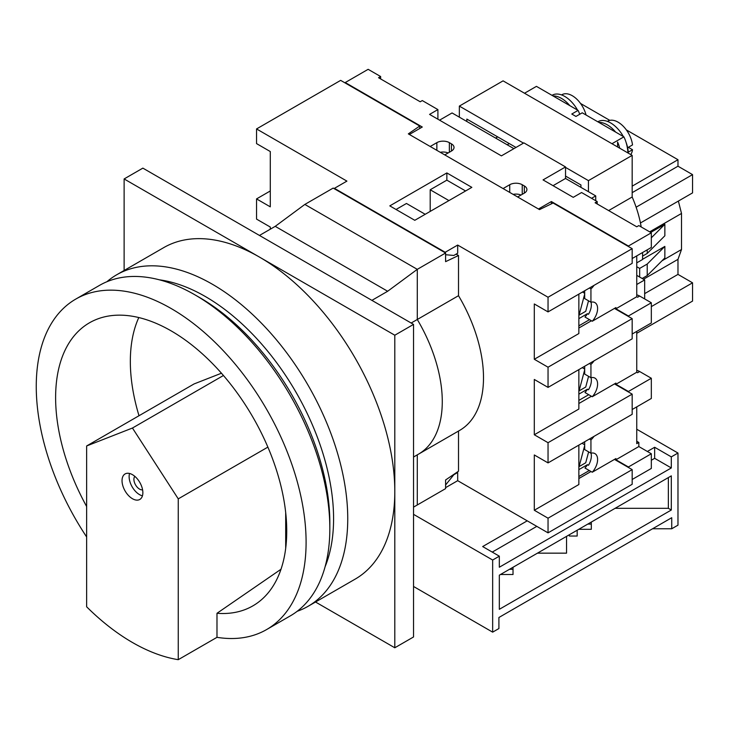 <?xml version="1.0" encoding="UTF-8"?>
<svg xmlns="http://www.w3.org/2000/svg" width="729" height="729" viewBox="0 0 729 729"><rect width="100%" height="100%" fill="white"/><g stroke="black" fill="none" stroke-linecap="round" stroke-linejoin="round"><path stroke-width="1.09" d="M297.186 611.294A191.399 110.507 -120 0 0 308.103 606.291A191.399 110.507 -120 0 0 337.445 452.919A191.399 110.507 -120 0 0 212.403 284.255A191.399 110.507 -120 0 0 116.704 274.778A191.399 110.507 -120 0 0 106.908 281.722M116.704 274.778L163.761 247.605A191.399 110.507 60 0 1 259.46 257.082A191.399 110.507 60 0 1 394.799 491.501L394.799 335.222L124.121 178.951L124.121 270.495M325.07 566.807A181.384 104.721 -120 0 0 205.323 296.512A181.384 104.721 -120 0 0 159.387 279.818M315.52 602.008L394.799 647.78L413.543 636.964L413.543 324.405L142.857 168.126L124.121 178.951M394.799 647.78L394.799 491.501A191.399 110.507 60 0 1 355.16 579.127L308.103 606.291M394.799 335.222L413.543 324.405M588.576 376.337L585.724 387.044L579.072 390.89L584.694 369.803M458.514 431.049L458.514 471.207L445.601 479.964L445.601 488.621L417.289 504.969L417.289 454.85L417.289 504.969L413.543 507.129M445.601 255.077L446.23 254.776M456.135 254.129L458.514 255.505L458.514 295.692L417.289 319.493L417.289 269.347L304.85 204.43L333.171 188.082L445.601 252.999L445.601 261.656L458.514 255.505M417.289 454.823A114.845 66.303 -120 0 0 418.492 454.158L459.717 430.356A114.845 66.303 -120 0 0 458.514 295.692M445.601 252.999L417.289 269.347L387.655 291.263L371.899 300.366M413.543 457.01L418.492 454.158A114.845 66.303 -120 0 0 417.289 319.493L417.289 269.347L304.85 204.43L275.225 226.345L259.46 235.449M588.631 451.862L585.724 462.778L579.072 466.624L584.694 445.537M418.492 454.158A114.845 66.303 -120 0 0 417.289 319.493L411.165 323.029M387.655 291.263L275.225 226.345M584.694 290.743L584.694 298.598L590.937 302.207A12.958 7.481 -60 0 1 594.919 302.608A12.958 7.481 -60 0 1 592.258 321.243L584.968 317.033A12.958 7.481 120 0 0 587.446 313.68L578.862 318.637M589.533 319.666L578.862 325.827M589.305 470.524L578.862 476.547M513.125 194.37A8.83 5.103 180 0 1 521.053 195.017M588.722 394.69L578.862 400.385M439.569 120.167L452.062 112.949L513.899 148.652M451.433 143.85L451.433 151.058A8.83 5.103 180 0 0 454.021 147.449A8.83 5.103 180 0 0 451.433 143.85L449.356 142.647A8.83 5.103 180 0 0 436.862 142.647L430.201 146.493L409.379 134.473L422.282 127.019L345.245 82.541L368.145 69.319L380.638 76.527L378.561 77.73L420.205 101.768L422.282 100.566L437.901 109.587L429.572 114.398L501.406 155.869L523.896 142.884L565.54 166.932L565.54 178.468L595.73 195.901L591.565 198.306M595.73 200.703L595.73 195.901M632.171 258.531L651.325 247.468L651.325 232.806L638.832 225.589L636.745 226.792L595.101 202.753L597.188 201.55L597.188 203.956M636.745 294.935A12.366 7.144 60 0 1 639.661 296.038L637.583 297.241L636.745 296.758L636.745 255.888M636.745 331.376L636.745 372.255L615.923 384.274L628.416 391.482L651.325 378.26L639.661 371.535A12.366 7.144 60 0 0 636.745 370.423M639.661 371.535L637.583 372.738L636.745 372.255M636.745 406.873L636.745 443.66L638.832 442.457L638.832 446.549L615.923 459.771L628.416 466.979L651.325 453.757L638.832 446.549M593.998 436.37A12.958 7.481 -60 0 1 590.937 439.897L590.937 453.201A12.958 7.481 -60 0 1 594.919 453.593A12.958 7.481 -60 0 1 592.258 472.228L615.923 458.568L615.923 459.771M593.998 360.873A12.958 7.481 -60 0 1 590.937 364.4L590.937 377.704A12.958 7.481 -60 0 1 594.919 378.105A12.958 7.481 -60 0 1 592.258 396.74L615.923 383.071L615.923 384.274M593.998 285.376A12.958 7.481 -60 0 1 590.937 288.903L590.937 302.207M592.258 321.243L615.923 307.574L615.923 308.777L628.416 315.994L651.325 302.772L639.661 296.038M636.745 296.758L615.923 308.777M592.258 472.228L584.968 468.027A12.958 7.481 120 0 0 587.446 464.674L578.862 469.622M592.258 396.74L584.968 392.53A12.958 7.481 120 0 0 587.446 389.177L578.862 394.134M589.415 439.013L590.937 439.897M584.694 441.738L584.694 449.593L590.937 453.201M589.415 363.516L590.937 364.4M584.694 366.24L584.694 374.095L590.937 377.704M589.415 288.019L590.937 288.903M524.315 185.922L524.315 193.13A8.83 5.103 180 0 0 526.903 189.531A8.83 5.103 180 0 0 524.315 185.922L522.228 184.719A8.83 5.103 180 0 0 509.735 184.719L503.074 188.565L444.772 154.903L451.433 151.058M437.901 109.587L437.901 119.201M632.171 334.028L651.325 322.965L651.325 302.772M632.171 409.516L651.325 398.462L651.325 378.26M636.745 441.255L638.832 442.457M632.171 479.482L651.325 468.428L651.325 453.757M345.245 83.015L345.245 82.541M380.638 76.527L380.638 78.932M565.54 166.932L543.05 179.908L573.24 197.34L581.569 192.529L597.188 201.55M651.325 232.806L628.416 246.028L551.379 201.55L551.379 203.856M628.416 246.511L628.416 246.028M628.416 316.477L628.416 315.994M628.416 391.965L628.416 391.482M628.416 467.462L628.416 466.979M524.315 193.13L517.645 196.985L538.467 209.004L551.379 201.55M440.243 152.297A8.83 5.103 180 0 1 448.18 152.944M553.047 185.676L565.54 178.468M590.991 302.198A12.958 7.481 -60 0 1 588.485 314.281L587.446 313.68M590.991 377.686A12.958 7.481 -60 0 1 588.485 389.778L587.446 389.177M590.991 453.183A12.958 7.481 -60 0 1 588.485 465.275L587.446 464.674M588.522 300.813L585.724 311.31L579.072 315.147L584.694 294.069M614.465 459.407L632.171 469.622L632.171 484.293L548.044 532.853L457.684 480.684L445.601 487.655M457.684 245.062L445.191 252.28L334.42 188.328L346.913 181.111L256.544 128.942L340.662 80.372L419.731 126.026L408.331 133.872L539.515 209.606L553.101 203.017L632.171 248.671L548.044 297.241L457.684 245.062L457.684 253.236L453.839 255.46L445.601 254.722M446.859 172.937L389.805 205.879L414.792 220.304L471.845 187.362L446.859 172.937L446.859 180.154L465.594 190.971M632.171 394.134L548.044 442.694L548.044 462.897L632.171 414.327L632.171 394.134L614.465 383.91M632.171 318.637L548.044 367.206L548.044 387.4L632.171 338.83L632.171 318.637L614.465 308.422M578.862 445.1L578.862 484.53L534.302 510.254L548.044 518.191L632.171 469.622M578.862 369.603L578.862 409.042L534.302 434.766L548.044 442.694M548.044 297.241L548.044 311.903L632.171 263.342L632.171 248.671M419.731 128.486L419.731 126.026M270.286 190.971L256.544 198.908L270.286 206.836L270.286 151.541L256.544 143.604L256.544 128.942M270.286 229.198L270.286 227.038L256.544 219.101L256.544 198.908M548.044 532.853L548.044 518.191M548.044 311.903L534.302 303.966L534.302 359.269L548.044 367.206M457.092 472.173L457.684 472.51L453.839 474.725L445.601 484.976M457.684 480.684L457.684 472.51M548.044 462.897L534.302 454.96L534.302 510.254M548.044 387.4L534.302 379.463L534.302 434.766M445.191 252.763L445.191 252.28M334.42 188.802L334.42 188.328M591.009 471.508L578.862 478.525M591.429 396.257L578.862 403.511M578.862 294.115L578.862 333.545L534.302 359.269M591.429 320.76L578.862 328.014M430.201 211.41L430.201 189.768L446.859 180.154M430.201 189.768L448.936 200.584M396.047 209.478L406.463 203.473L425.198 214.29M553.065 95.964A25.032 14.452 60 0 1 561.448 98.369A25.032 14.452 60 0 1 569.823 105.632M552.008 95.353L552.263 95.198A25.032 14.452 60 0 1 564.775 96.438A25.032 14.452 60 0 1 577.541 110.088M561.567 94.925L561.968 94.697A20.612 11.901 60 0 1 572.274 95.718A20.612 11.901 60 0 1 586.043 115M598.874 122.408A25.032 14.452 60 0 1 607.248 124.814A25.032 14.452 60 0 1 615.631 132.086M597.816 121.798L598.072 121.652A25.032 14.452 60 0 1 610.583 122.891A25.032 14.452 60 0 1 623.35 136.542M607.375 121.378L607.776 121.151A20.612 11.901 60 0 1 618.083 122.171A20.612 11.901 60 0 1 632.508 144.925L627.642 147.732M566.889 176.846A8.538 4.93 60 0 1 565.613 176.263A8.538 4.93 60 0 1 565.54 176.227M628.343 147.322L632.508 149.727A20.612 11.901 60 0 1 630.776 154.584M632.508 149.727L628.243 152.188M524.515 93.239L536.435 86.359L578.079 110.398L571.782 114.034L575.946 116.44L582.243 112.804L623.887 136.852L611.968 143.722M617.591 146.976L617.591 142.037A68.371 39.475 120 0 1 619.723 148.206M459.352 117.159L459.352 106.097L503.074 80.855L632.171 155.386L632.171 196.994A88.337 51.003 60 0 1 641.192 226.956M642.577 252.516L642.577 259.497L636.745 262.859M580.539 103.463L609.818 120.367M626.348 129.908L677.979 159.715L677.979 166.203L692.55 174.623L692.55 192.893L640.445 222.974M678.371 201.086L681.515 213.451L681.515 249.518L677.979 259.342L677.979 274.396L692.55 282.816L692.55 301.086L636.745 333.308M651.325 237.8L664.857 224.268L664.857 235.786L647.224 253.419L647.224 249.837M647.224 253.419L642.577 256.107M466.842 121.488L466.842 119.082L515.986 147.449M565.54 176.063L580.949 184.956L580.949 187.362M565.54 167.406L588.44 180.628L588.44 191.691M459.352 106.097L523.477 143.121M636.745 275.362L644.664 279.927L644.664 298.917M644.664 279.927L636.745 284.492M632.171 155.386L588.44 180.628M632.171 196.994L608.651 210.572M692.55 282.816L651.325 306.617M677.979 159.715L632.171 186.159M677.979 166.203L632.171 192.656M692.55 174.623L636.116 207.2M681.515 213.451L649.657 231.84M664.857 224.268L650.696 232.442M642.577 259.278L664.857 246.411L647.224 264.053L639.661 268.409L636.745 266.732M647.224 264.053L647.224 275.562L664.857 257.929L664.857 246.411M681.515 249.518L662.005 260.782M677.979 259.342L643.488 279.253M677.979 274.396L644.664 293.632M639.661 277.047L639.661 268.409M647.224 275.562L642.158 278.487M495.62 138.1L497.697 136.897M507.193 144.789L509.279 143.586M623.887 136.852A68.371 39.475 -60 0 1 627.97 152.962M626.093 142.428A25.032 14.452 60 0 1 628.28 153.145M578.079 110.398A68.371 39.475 -60 0 1 579.719 114.262M413.543 586.471L492.658 632.152L498.909 628.544L498.909 617.49L671.728 517.708L671.728 528.771L677.979 525.162L677.979 453.037L636.745 429.235M671.728 528.771L652.573 528.771M591.31 522.064L591.31 529.309L578.771 529.309M513.025 567.262L513.025 574.507L500.477 574.507M537.464 553.156L566.542 553.156L566.542 536.371M413.543 514.346L492.658 560.027L499.329 556.181L499.329 567.235L671.309 467.945L654.651 458.322L654.651 447.269L647.37 451.47M492.658 560.027L492.658 632.152M671.309 467.945L671.309 456.883L677.979 453.037M671.309 510.018L671.309 475.873L499.329 575.172L499.329 609.316L671.309 510.018L668.356 508.313L615.13 508.313M527.222 520.834L482.671 546.559L499.329 556.181M671.309 456.883L654.651 447.269M654.651 458.322L651.325 460.254M536.808 526.365L492.248 552.09M668.356 508.313L668.356 477.586M577.177 530.229L577.177 536.043L569.376 536.043L569.376 534.731M591.31 524.105L587.784 524.105M513.025 569.303L509.498 569.303M142.447 495.829A14.726 8.502 60 0 1 139.531 494.626A14.726 8.502 60 0 1 129.534 473.467M132.45 498.718A14.726 8.502 60 0 1 122.827 485.742A14.726 8.502 60 0 1 125.087 473.941A14.726 8.502 60 0 1 132.45 474.67A14.726 8.502 60 0 1 142.064 487.646A14.726 8.502 60 0 1 139.813 499.447A14.726 8.502 60 0 1 132.45 498.718M142.583 489.824A7.946 4.593 60 0 1 139.531 489.095A7.946 4.593 60 0 1 134.592 482.853A7.946 4.593 60 0 1 134.81 476.347M178.259 659.681L178.259 498.864L132.45 428.032L86.642 445.966L86.642 606.792A190.816 110.17 -120 0 0 132.45 642.495A190.816 110.17 -120 0 0 178.259 659.681L216.987 637.328A190.816 110.17 -120 0 0 266.577 629.583L290.315 615.877A190.816 110.17 -120 0 0 329.836 528.525L329.836 522.757A183.744 106.088 -120 0 0 199.91 297.724A183.744 106.088 -120 0 0 199.91 297.714L194.916 294.835A190.816 110.17 -120 0 0 99.508 285.385L75.77 299.09A190.816 110.17 -120 0 0 86.642 536.954M329.836 528.525A190.816 110.17 -120 0 0 194.916 294.835L199.91 297.724M266.577 629.583A190.816 110.17 -120 0 0 295.828 476.684A190.816 110.17 -120 0 0 171.178 308.54A190.816 110.17 -120 0 0 75.77 299.09M221.452 373.221L194.078 383.937L86.642 445.966M285.695 548.326L285.695 512.578M138.802 317.552A154.922 89.448 -120 0 0 139.002 415.73M216.987 637.328L216.987 613.289A163.424 94.351 -120 0 0 257.784 602.673A163.424 94.351 -120 0 0 252.89 417.161A163.424 94.351 -120 0 0 94.679 320.159A163.424 94.351 -120 0 0 86.642 506.509M216.987 613.289L281.002 569.249M178.259 498.864L267.88 447.114M132.45 428.032L223.439 375.499M582.261 367.644L584.694 369.047M582.052 443.259L584.694 444.79M436.862 142.647L436.862 150.338M449.356 142.647L449.356 152.261M522.228 184.719L522.228 194.333M509.735 184.719L509.735 192.41M582.471 292.028L584.694 293.313"/></g></svg>
